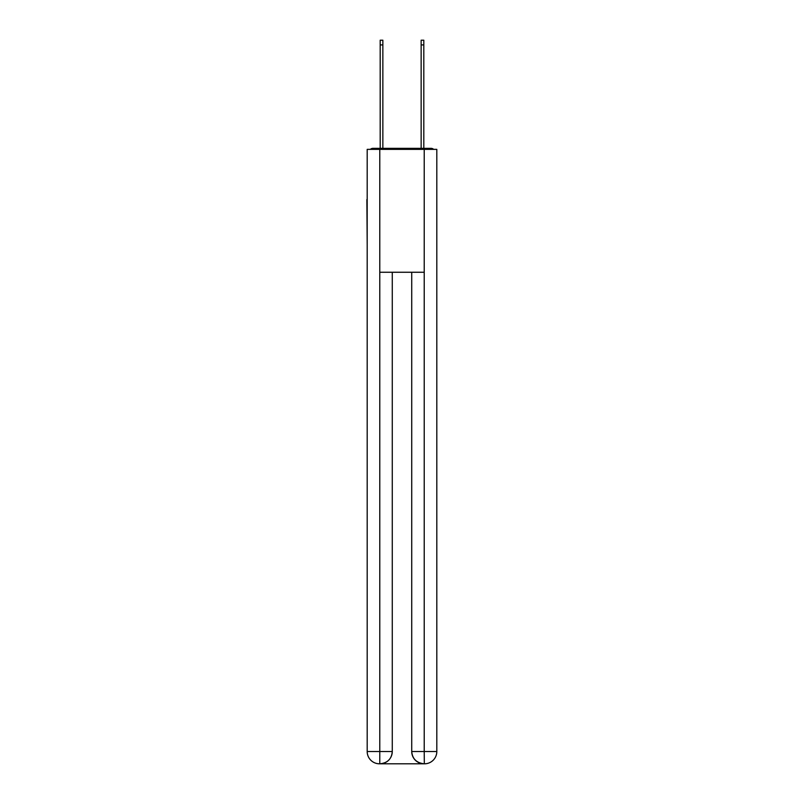 <?xml version="1.0" encoding="UTF-8"?>
<svg xmlns="http://www.w3.org/2000/svg" width="804" height="804" viewBox="0 0 804 804"><rect width="100%" height="100%" fill="white"/><g stroke="black" fill="none" stroke-linecap="round" stroke-linejoin="round"><path stroke-width="1.21" d="M436.813 245.22L436.813 158.79M367.187 199.543L367.187 158.79M366.875 199.543L367.187 245.22M433.688 149.363A4.1 4.1 0 0 0 430.984 148.338L373.016 148.338A4.1 4.1 0 0 0 370.312 149.363M373.016 148.338L380.191 148.338L380.191 40.2L382.855 40.2L382.855 148.338L386.02 148.338M417.979 148.338L421.145 148.338L421.145 40.2L423.808 40.2L423.808 148.338L430.984 148.338M379.779 149.363L367.187 149.363L367.187 751.509A12.291 12.291 0 0 0 379.468 763.8L424.02 763.8A12.291 12.291 0 0 1 411.728 751.509L411.728 272.254L411.728 751.509C412.351 758.755 416.452 762.855 424.02 763.8L424.532 763.8A12.291 12.291 0 0 0 436.813 751.509L436.813 149.363L379.779 149.363L379.779 272.254L424.221 272.254L424.221 149.363M392.272 272.254L392.272 751.509A12.291 12.291 0 0 1 379.98 763.8C387.578 763.006 391.679 758.906 392.272 751.509L392.272 272.254M411.728 751.509L424.221 751.509L424.321 763.8M367.187 751.509A12.291 12.291 0 0 0 379.468 763.8A12.291 12.291 0 0 1 367.187 751.509L379.779 751.509L379.779 763.8M392.272 751.509L379.779 751.509L379.779 272.254M424.221 272.254L424.221 751.509L436.813 751.509M380.191 44.913L382.855 44.913M423.808 44.913L421.145 44.913"/></g></svg>
